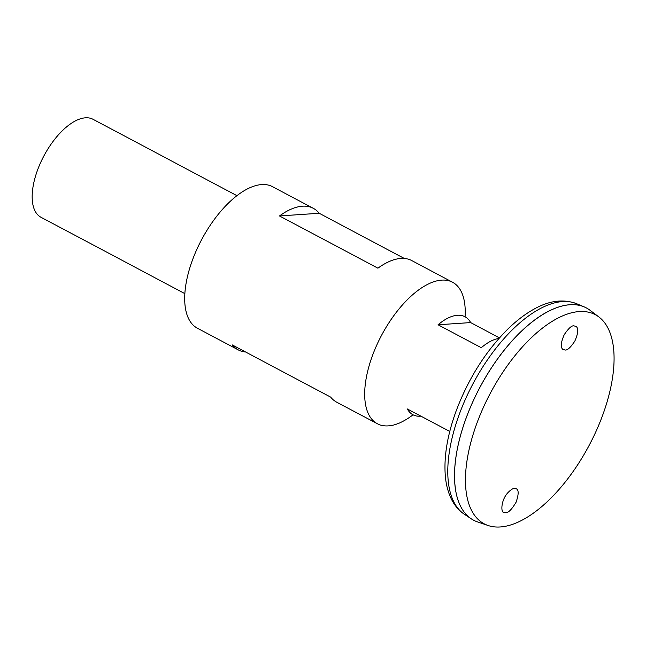 <?xml version="1.0" encoding="UTF-8"?>
<svg xmlns="http://www.w3.org/2000/svg" width="646" height="646" viewBox="0 0 646 646"><rect width="100%" height="100%" fill="white"/><g stroke="black" fill="none" stroke-linecap="round" stroke-linejoin="round"><path stroke-width="0.97" d="M465.072 316.79A80.128 37.807 118 0 0 452.539 282.229L411.736 260.564A80.128 37.807 118 0 0 377.902 268.187L279.5 215.95A80.128 37.807 -62 0 1 313.342 208.327L272.539 186.67A80.128 37.807 118 0 0 192.371 260.306A80.128 37.807 118 0 0 197.401 328.208L238.196 349.866A80.128 37.807 -62 0 1 232.302 344.924L330.704 397.161A80.128 37.807 118 0 0 336.598 402.103L377.393 423.768A80.128 37.807 118 0 0 413.052 414.78M452.539 282.229A80.128 37.807 118 0 0 372.362 355.865A80.128 37.807 118 0 0 377.393 423.768M313.342 208.327A80.128 37.807 -62 0 1 319.237 213.269L404.339 258.457M245.593 351.981A80.128 37.807 -62 0 1 238.196 349.866M279.5 215.95L319.237 213.269M586.293 307.876A120.188 56.703 118 0 0 584.032 306.81A120.188 56.703 118 0 0 466.024 418.333A120.188 56.703 118 0 0 471.427 518.916A120.188 56.703 118 0 0 473.575 520.183M550.739 310.137A120.156 56.687 118 0 0 466.041 418.325A120.156 56.687 118 0 0 455.535 489.474M598.842 316.928L589.911 310.185A120.188 56.703 118 0 0 466.049 418.342A120.188 56.703 118 0 0 477.515 521.895L488.101 525.513A118.412 55.871 118 0 0 589.104 445.449A118.412 55.871 118 0 0 598.842 316.928A118.412 55.871 118 0 0 476.805 423.493A118.412 55.871 118 0 0 488.101 525.513M573.939 325.859L576.127 326.48C578.687 328.394 578.243 333.279 574.811 341.153C570.563 347.508 567.325 350.463 565.097 350.019L562.908 349.397C560.348 347.483 560.793 342.59 564.224 334.717C568.472 328.362 571.71 325.414 573.939 325.859M514.426 488.481C513.005 488.295 510.833 489.692 507.918 492.672C500.86 500.109 500.456 513.4 504.324 512.504L505.584 512.641C508.127 513.126 511.632 509.654 516.081 502.225C518.964 493.77 518.835 489.232 515.686 488.618L514.426 488.481M236.888 195.657L92.984 119.26A55.467 26.171 118 0 0 37.484 170.237A55.467 26.171 118 0 0 40.964 217.25L184.869 293.639M498.995 338.383A55.467 26.171 118 0 0 481.254 347.709L438.053 324.776A55.467 26.171 -62 0 1 464.975 316.742A55.467 26.171 -62 0 1 470.659 322.58L499.455 337.866M420.974 416.169A55.467 26.171 -62 0 1 412.955 414.732A55.467 26.171 -62 0 1 407.271 408.894L449.769 431.455M438.053 324.776L470.659 322.58M459.225 414.482A119.429 56.347 118 0 0 464.595 514.434C458.563 510.372 453.944 504.801 450.73 497.711C447.864 491.404 446.071 484.266 445.344 476.288C443.737 456.956 447.298 435.291 456.028 411.284C468.205 378.936 485.412 351.602 507.627 329.29C516.356 320.739 525.182 314.004 534.113 309.079C549.221 300.6 563.344 298.791 576.49 303.66A119.429 56.347 118 0 0 459.225 414.482M464.595 514.434L471.427 518.916M576.49 303.66L584.032 306.81"/></g></svg>
